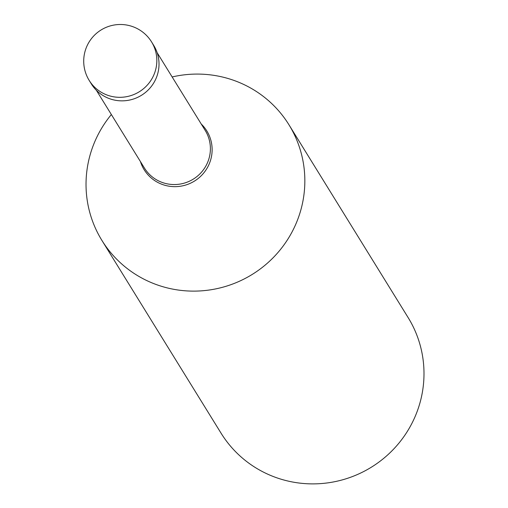 <?xml version="1.0" encoding="UTF-8"?>
<svg xmlns="http://www.w3.org/2000/svg" width="508" height="508" viewBox="0 0 508 508"><rect width="100%" height="100%" fill="white"/><g stroke="black" fill="none" stroke-linecap="round" stroke-linejoin="round"><path stroke-width="0.76" d="M151.543 41.872L153.727 45.409A36.652 35.992 -31.7 0 1 157.702 73.749A36.652 35.992 148.3 0 1 127.565 100.425A36.652 35.992 148.3 0 1 91.377 83.953L89.186 80.416A36.652 35.992 148.3 0 0 125.381 96.888A36.652 35.992 148.3 0 0 155.518 70.206A36.652 35.992 -31.7 0 0 151.543 41.872A36.652 36.652 0 0 0 85.046 51.352A36.652 36.652 0 0 0 89.186 80.416M157.15 52.699L205.238 130.493A35.738 35.09 -31.7 0 1 209.112 158.115A35.738 35.09 148.3 0 1 179.73 184.131A35.738 35.09 148.3 0 1 144.443 168.065L96.355 90.272M201.231 124.009A36.843 36.182 -31.7 0 1 210.801 159.404A36.843 36.182 148.3 0 1 176.016 186.639A36.843 36.182 148.3 0 1 140.437 161.588M172.149 76.956A109.957 107.969 -31.7 0 1 288.963 124.79A109.957 107.969 -31.7 0 1 300.895 209.791A109.957 107.969 148.3 0 1 210.483 289.833A109.957 107.969 148.3 0 1 101.905 240.411A109.957 107.969 148.3 0 1 89.979 155.41A109.957 107.969 -31.7 0 1 111.354 114.535M288.963 124.79L408.115 317.557A109.957 107.969 -31.7 0 1 420.046 402.558A109.957 107.969 148.3 0 1 329.635 482.6A109.957 107.969 148.3 0 1 221.056 433.178L101.905 240.411"/></g></svg>

